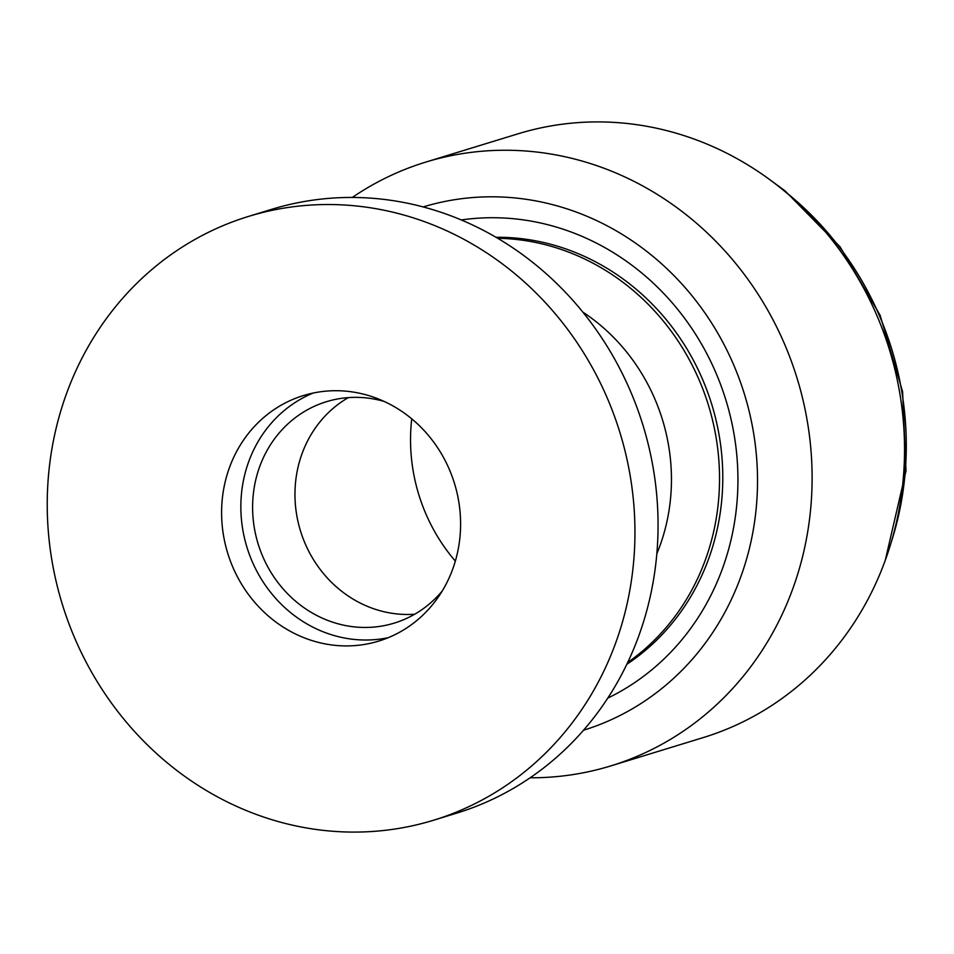 <?xml version="1.0" encoding="UTF-8"?>
<svg xmlns="http://www.w3.org/2000/svg" width="954" height="954" viewBox="0 0 954 954"><rect width="100%" height="100%" fill="white"/><g stroke="black" fill="none" stroke-linecap="round" stroke-linejoin="round"><path stroke-width="1.43" d="M411.746 418.842A173.676 160.451 -107 0 0 455.344 561.107M348.341 397.615A115.78 106.967 -107 0 0 300.438 530.77A115.78 106.967 -107 0 0 414.728 614.221M442.262 590.967A115.78 106.967 73 0 1 394.276 623.105A115.78 106.967 73 0 1 378.237 626.599A115.78 106.967 73 0 1 255.779 535.17A115.78 106.967 73 0 1 326.423 401.706A115.78 106.967 73 0 1 384.176 401.443M497.702 238.297A231.56 213.934 73 0 1 708.583 405.688A231.56 213.934 73 0 1 627.708 662.481M313.234 393.024A128.408 118.642 -107 0 0 245.703 542.945A128.408 118.642 -107 0 0 380.181 639.061A128.408 118.642 -107 0 0 388.218 637.689M582.763 312.041A189.464 175.035 73 0 1 656.841 553.749M360.934 644.964A128.408 118.642 73 0 1 225.12 543.553A128.408 118.642 73 0 1 303.467 395.54A128.408 118.642 73 0 1 454.521 483.547A128.408 118.642 73 0 1 378.726 641.088A128.408 118.642 73 0 1 360.934 644.964M389.864 829.741A315.762 291.733 -107 0 0 433.629 820.213A315.762 291.733 -107 0 0 620.017 432.83A315.762 291.733 -107 0 0 248.565 216.403A315.762 291.733 -107 0 0 55.892 580.378A315.762 291.733 -107 0 0 389.864 829.741M433.629 820.213L456.727 813.13A315.762 291.733 -107 0 0 649.4 449.155A315.762 291.733 -107 0 0 315.44 199.803A315.762 291.733 -107 0 0 271.675 209.32L248.565 216.403M610.775 765.919L703.205 737.597A315.762 291.733 -107 0 0 895.878 373.622A315.762 291.733 -107 0 0 561.906 124.258A315.762 291.733 -107 0 0 518.141 133.787L425.722 162.108A315.762 291.733 73 0 1 469.475 152.592A315.762 291.733 73 0 1 803.447 401.944A315.762 291.733 73 0 1 610.775 765.919A315.762 291.733 73 0 1 530.162 777.784M352.3 197.454A315.762 291.733 73 0 1 425.722 162.108M423.159 206.935A273.667 252.834 73 0 1 460.579 198.837A273.667 252.834 73 0 1 749.951 414.656A273.667 252.834 73 0 1 583.55 730.227M461.259 219.957A252.607 233.384 73 0 1 725.982 400.346A252.607 233.384 73 0 1 607.805 698.101M626.838 664.294A231.56 213.934 -107 0 0 711.839 404.687A231.56 213.934 -107 0 0 495.973 237.284M891.167 542.468A305.244 282.002 -107 0 0 783.174 190.084M885.264 560.368L906.002 470.847L902.603 391.677L880.113 315.273L840.069 246.824L785.166 190.967L768.256 178.565"/></g></svg>
